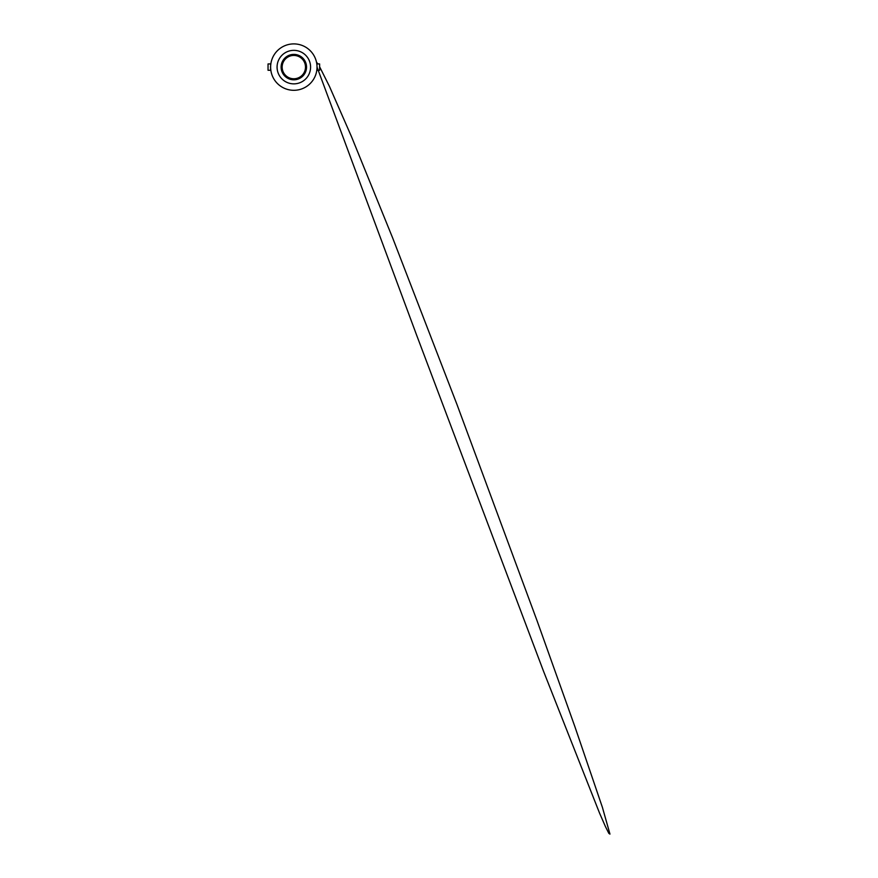 <?xml version="1.0" encoding="UTF-8"?>
<svg xmlns="http://www.w3.org/2000/svg" width="878" height="878" viewBox="0 0 878 878"><rect width="100%" height="100%" fill="white"/><g stroke="black" fill="none" stroke-linecap="round" stroke-linejoin="round"><path stroke-width="1.32" d="M316.804 63.929L319.614 63.929L319.614 70.284L316.804 70.284M270.841 63.929L268.042 63.929L268.042 70.284L270.841 70.284M270.896 70.185C270.292 69.538 270.6 63.721 270.918 63.929M293.823 90.302A23.201 23.201 0 0 0 317.024 67.101A23.201 23.201 0 0 0 293.823 43.9A23.201 23.201 0 0 0 270.622 67.101A23.201 23.201 0 0 0 293.823 90.302M293.823 83.86A16.748 16.748 0 0 0 310.582 67.101A16.748 16.748 0 0 0 293.823 50.353A16.748 16.748 0 0 0 277.075 67.101A16.748 16.748 0 0 0 293.823 83.86M293.823 79.81A12.709 12.709 0 0 0 306.532 67.101A12.709 12.709 0 0 0 293.823 54.392A12.709 12.709 0 0 0 281.114 67.101A12.709 12.709 0 0 0 293.823 79.81M293.823 78.768A11.666 11.666 0 0 0 305.489 67.101A11.666 11.666 0 0 0 293.823 55.435A11.666 11.666 0 0 0 282.156 67.101A11.666 11.666 0 0 0 293.823 78.768A11.666 11.666 0 0 0 305.489 67.101A11.666 11.666 0 0 0 293.823 55.435M316.486 62.129L317.869 63.929M319.614 66.761L329.415 86.318L351.595 136.902L392.85 238.432L456.922 404.352L536.952 620.439L574.838 726.501L602.418 807.398L609.958 834.1L608.827 833.354L605.436 826.571L599.487 812.951L543.537 671.264L416.754 335.484L317.024 67.09"/></g></svg>
